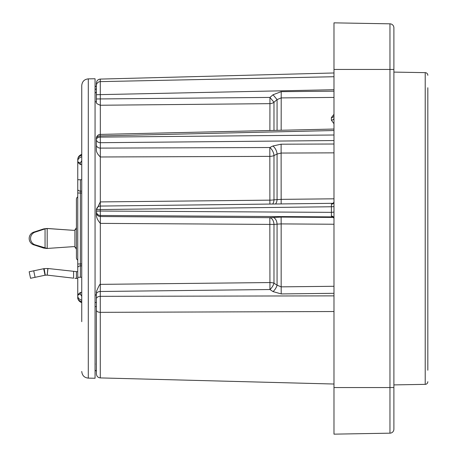 <?xml version="1.0" encoding="UTF-8"?>
<svg xmlns="http://www.w3.org/2000/svg" width="457" height="457" viewBox="0 0 457 457"><rect width="100%" height="100%" fill="white"/><g stroke="black" fill="none" stroke-linecap="round" stroke-linejoin="round"><path stroke-width="0.69" d="M427.826 87.75L427.826 366.126M427.826 361.733L427.826 340.979M427.826 370.233L427.826 364.155M427.826 75.308A2.662 2.662 0 0 0 425.216 72.646L425.216 384.354A2.662 2.662 0 0 0 427.826 381.692M393.888 384.903L425.216 384.354M393.888 72.097L425.216 72.646M393.888 69.435L389.964 69.435L389.964 23.827A3.993 3.993 0 0 1 393.888 27.82A3.993 3.993 0 0 0 389.964 23.827A3.993 3.993 0 0 1 393.888 27.82L393.888 429.18A3.993 3.993 0 0 1 389.964 433.173L333.987 434.15L333.987 22.85L389.964 23.827L333.987 22.85M393.888 28.842L393.888 68.773M333.987 112.845L333.987 115.404M333.987 206.387A2.662 0.371 0 0 1 331.394 206.758L100.283 209.546L100.283 211.037L331.394 212.356L331.394 204.176A2.662 2.091 -0 0 0 333.987 202.085L333.987 196.996M393.888 429.18A3.993 3.993 0 0 1 389.964 433.173A3.993 3.993 0 0 0 393.888 429.18A3.993 3.993 0 0 1 389.964 433.173L333.987 434.15M333.987 118.112A2.662 2.062 0 0 1 331.371 120.174L331.371 117.626L333.987 114.284M333.987 115.564L333.987 115.518A2.662 2.114 -0 0 1 331.371 117.626M333.987 123.75L331.371 120.174M333.987 140.55L100.351 142.698L100.317 156.98L269.887 156.368A6.655 3.599 180 0 0 273.977 155.557L277.068 154.026L281.164 153.055L333.987 152.855M96.393 291.577L96.393 294.057L96.393 291.577C98.781 285.996 100.089 283.591 100.317 284.363L100.283 291.492L269.944 289.532L273.035 291.595L281.221 293.925L281.164 286.853L333.987 286.288M333.987 76.73L100.283 81.626L100.317 105.247L269.887 103.653A6.655 6.227 180 0 0 273.977 102.254L277.068 99.603L281.164 97.907L333.987 97.415M275.491 203.982A6.655 4.182 83.8 0 0 277.068 199.492L277.068 154.026A6.655 3.353 63.6 0 0 272.92 145.989L281.106 144.195L333.987 144.012M272.658 204.016A6.655 4.182 83.8 0 0 273.977 199.835L281.164 199.361L333.987 198.812M333.987 129.045L100.294 134.404L100.283 135.923A3.993 2.474 180 0 0 96.393 138.397L96.393 150.359C96.421 152.192 97.729 154.397 100.317 156.98L100.317 206.061M333.987 135.004L100.283 137.106L100.283 135.923L333.987 130.519M96.393 143.806L96.393 144.96A3.993 3.148 180 0 0 100.351 148.108L269.83 147.525L272.92 145.989M100.351 142.698A3.993 3.148 180 0 1 96.393 139.551A3.993 2.445 180 0 1 100.283 137.106L100.351 142.698M96.393 294.462L95.062 295.479M96.393 210.031L96.393 215.316C96.421 217.601 97.729 220.285 100.317 223.376L100.317 284.363L269.887 282.557A6.655 2.696 180 0 1 273.977 283.163L277.068 285.191L281.164 286.853L281.164 223.907L333.987 224.244M96.393 209.894L100.317 201.914L269.887 200.155A6.655 1.417 180 0 0 273.977 199.835L273.977 155.557A6.655 3.353 63.6 0 0 269.83 147.525L269.887 204.05M96.393 102.568L96.393 102.842C96.433 103.448 97.741 104.253 100.317 105.247L100.323 134.404M96.393 101.934L95.062 101.66M88.292 78.872L88.292 378.128L95.062 378.247L95.062 78.753L88.292 78.872C84.345 79.284 82.163 81.5 81.752 85.528L81.752 321.677M81.752 198.549L81.752 208.535M81.752 249.025L81.752 258.451M81.752 242.381L81.752 243.187M81.752 154.986L81.752 155.191C79.21 156.06 77.879 157.471 77.759 159.424L78.136 157.579M77.759 294.708L80.398 292.411L81.752 292.406L81.752 300.249C79.21 299.398 77.879 297.998 77.759 296.05L77.759 189.958M81.752 301.591L81.752 300.249M73.583 246.631L47.191 248.448L73.583 246.631L74.908 246.883L76.428 249.282L76.428 257.782A2.662 2.662 0 0 0 77.759 260.09M74.908 246.883L74.908 230.088L76.428 227.683L76.428 199.218A2.662 2.662 0 0 1 77.759 196.91M76.428 249.333L75.668 247.471M75.668 229.494L76.428 227.632M47.951 228.517L73.583 230.339L47.191 228.517L47.191 248.448L35.092 244.826A6.655 6.512 -90 0 1 35.092 232.139L45.283 228.814L47.951 228.517L46.803 228.5M47.951 248.448L47.134 248.465M46.431 248.448L43.678 248.06L45.054 248.06L45.054 228.906L43.678 228.906L46.431 228.517M43.678 248.06L33.715 244.826A6.655 6.512 -90 0 1 33.715 232.139L43.678 228.906M74.908 230.088L73.583 230.339M43.683 268.71L45.06 275.223L30.545 278.279L29.174 271.766L44.135 268.619L47.859 268.499L77.759 271.761L77.759 267.756L77.759 277.285L81.752 277.25M77.759 278.416L74.897 278.324L76.428 278.416L76.428 271.761M73.583 271.475L73.583 278.176L47.145 275.114L47.859 268.499M45.06 275.223L47.145 275.114M47.962 268.51L47.197 275.12M81.752 301.809C79.21 300.94 77.879 299.529 77.759 297.576L77.759 296.05A2.662 1.885 0 0 1 80.398 294.171L80.398 292.411M81.609 302.585L81.752 302.637C79.261 301.683 77.93 299.998 77.759 297.576L77.759 296.153L77.759 298.581L78.793 300.552L81.003 302.323M77.759 263.992L77.759 267.042L77.759 263.992L80.398 263.992L80.398 193.008L77.759 193.008M77.759 267.042L77.759 267.756A2.662 1.885 180 0 1 80.398 265.877L80.398 263.992L80.398 265.877L81.752 265.871M81.752 156.751C79.21 157.602 77.879 159.002 77.759 160.95L77.759 159.424C77.907 157.031 79.238 155.346 81.752 154.363L81.58 154.426M81.752 160.715L80.398 162.829A2.662 1.885 180 0 1 77.759 160.95L77.759 179.715L81.752 179.75M81.752 193.014L80.398 193.008L80.398 191.123A2.662 1.885 180 0 1 77.759 189.244L77.759 179.715M81.752 164.594L80.398 164.589L77.759 162.292M95.062 370.233L95.062 364.138M333.987 311.525L100.283 312.342L100.283 291.492A3.993 2.565 180 0 0 96.393 294.057L96.393 373.917L96.393 306.556L95.062 306.653M95.233 364.138L95.062 363.629M95.062 86.91L96.393 85.79L96.393 83.083L96.393 102.842L96.393 94.708L333.987 89.715M96.393 211.203L96.393 215.316M281.164 130.256L281.221 91.651L333.987 91.177M277.068 130.348L277.068 99.603L273.035 94.765L281.221 91.651M269.887 130.513L269.944 97.427L273.035 94.765M273.977 130.416L273.977 102.254L269.944 97.427L96.393 98.969M281.221 293.925L333.987 293.314M100.317 223.376L273.977 224.421L273.977 283.163A6.655 2.953 123.8 0 1 269.944 289.532L269.83 217.663L281.106 217.086L333.696 217.435M333.102 216.898L100.351 215.47L100.317 223.404M96.393 212.574A3.993 3.964 180 0 0 100.351 216.538L269.83 217.663A6.655 4.193 84.8 0 1 273.977 224.421L277.068 224.147A6.655 4.193 84.8 0 0 272.92 217.378M100.351 215.47A3.993 3.964 180 0 1 96.393 211.505A3.993 0.468 180 0 1 100.283 211.037L100.351 215.47M331.376 216.087A2.662 2.211 -0 0 1 333.987 218.297L332.81 216.784A2.662 2.296 -77.4 0 0 332.256 216.738L331.376 216.087L331.394 212.356L333.987 212.082M273.035 291.595A6.655 2.948 123.7 0 0 277.068 285.191L277.068 224.147L281.164 223.907L281.106 217.086M331.394 204.176L333.119 203.302M333.987 202.085L333.079 203.314L100.34 206.061L100.283 209.546A3.993 0.508 180 0 0 96.393 210.049A3.993 3.993 0 0 1 100.34 206.061L100.351 206.09M96.393 88.727L95.062 89.635M333.987 69.435L389.964 69.435L389.964 433.173M393.888 387.565L333.987 387.565M281.106 144.195L281.158 203.919M76.428 227.683L76.428 249.282M47.145 248.448L47.859 248.448M35.092 244.826L33.715 244.826M45.283 248.157L44.129 248.157M35.092 232.139L33.715 232.139M45.283 228.814L44.129 228.814M47.145 228.517L47.859 228.517M35.086 277.319L33.715 270.807M45.283 275.177L44.135 268.619M81.752 191.129L80.398 191.123L80.398 179.738M80.398 162.829L80.398 164.589M81.752 296.285L80.398 294.171M80.398 277.262L80.398 263.992L81.752 263.986M96.393 302.431L95.062 302.511M96.393 373.917C96.638 376.317 97.935 377.648 100.283 377.91L100.283 312.342A3.993 2.239 180 0 1 96.393 310.103M333.987 72.971L100.283 79.09L100.283 81.626A3.993 3.924 180 0 0 96.393 85.55M96.393 298.889A3.993 2.565 180 0 1 100.283 296.325L333.987 295.868M96.393 92.125L95.062 93.034M100.294 134.404A3.993 3.993 0 0 0 96.393 138.397M88.292 378.128C84.345 377.716 82.163 375.5 81.752 371.472M47.174 248.465L46.803 248.465M78.878 156.34L79.267 155.906M80.124 155.191L80.895 154.734M95.233 370.233L96.393 371.21M100.283 377.91L333.987 384.029M100.283 79.09C97.935 79.352 96.638 80.683 96.393 83.083"/></g></svg>
